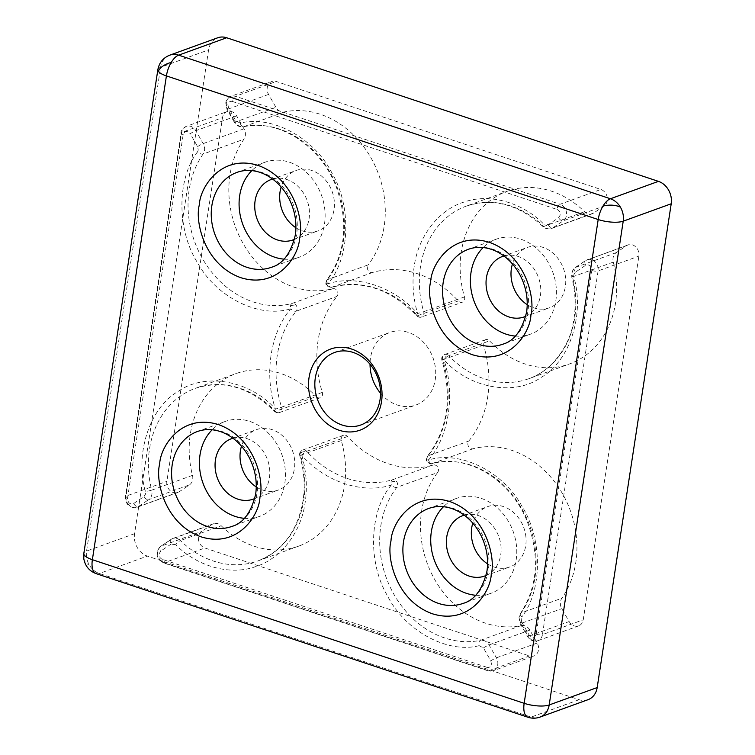 <?xml version="1.0" encoding="UTF-8"?>
<svg xmlns="http://www.w3.org/2000/svg" width="755" height="755" viewBox="0 0 755 755"><rect width="100%" height="100%" fill="white"/><g stroke="black" fill="none" stroke-linecap="round" stroke-linejoin="round"><path stroke-width="0.57" stroke-dasharray="3.77 2.83" d="M157.861 69.658A18.356 5.606 -171.3 0 1 160.588 67.299L86.561 551.084A18.356 15.251 -109.9 0 0 89.401 565.146A18.356 15.251 -109.9 0 0 99.339 573.498L531.114 717.108A18.356 15.251 -109.9 0 0 540.014 717.09M96.187 573.64A18.356 8.531 108.4 0 0 99.339 573.498L147.338 556.095A18.356 15.251 70.1 0 1 134.56 533.681L208.588 49.896A18.356 15.251 70.1 0 1 217.751 37.769M464.476 296.904L423.678 311.702A91.78 76.264 70.1 0 1 420.469 266.76A91.78 76.264 70.1 0 1 466.288 206.115A91.78 76.264 70.1 0 1 543.751 226.472A4.587 1.284 -45.8 0 1 542.854 226.472A4.587 1.284 -45.8 0 1 543.657 224.046C522.13 202.236 489.24 193.091 464.334 201.981C438.976 209.512 418.185 236.192 414.212 266.345C411.881 281.926 413.004 297.659 417.581 313.533L423.678 311.702A4.587 3.813 70.1 0 1 421.545 316.977L421.545 316.977A4.587 3.813 70.1 0 1 417.468 315.741A4.587 1.132 -42.3 0 1 416.59 315.75A4.587 1.132 -42.3 0 1 417.581 313.533C394.44 286.947 356.671 274.376 328.029 283.748C350.075 257.899 351.877 206.53 331.917 173.027C314.401 137.967 271.866 114.817 240.232 123.131A4.587 2.539 78.3 0 0 243.563 126.755A4.587 2.539 78.3 0 0 243.752 126.698A91.78 76.264 70.1 0 1 331.077 174.216A91.78 76.264 70.1 0 1 327.377 279.671A4.587 2.256 37.7 0 0 326.792 280.077A4.587 2.256 37.7 0 0 326.679 281.672A4.587 2.256 37.7 0 0 328.029 283.748A4.587 2.548 73.6 0 0 331.719 287.277L331.719 287.277A4.587 2.548 73.6 0 0 331.804 287.249A4.587 3.813 70.1 0 1 327.283 285.107A4.587 3.813 70.1 0 1 326.575 281.596A4.587 3.813 70.1 0 1 327.377 279.671L368.176 264.873A4.587 3.813 -109.9 0 0 367.374 266.798A4.587 3.813 -109.9 0 0 368.742 271.196A4.587 3.813 -109.9 0 0 372.602 272.461A100.962 83.899 70.1 0 1 458.266 300.952A4.587 3.813 -109.9 0 0 462.353 302.189A4.587 3.813 -109.9 0 0 464.476 296.904A91.78 76.264 70.1 0 1 461.267 251.962A91.78 76.264 70.1 0 1 507.086 191.326A91.78 76.264 70.1 0 1 584.549 211.683A9.183 7.625 -109.9 0 0 592.298 213.722A9.183 7.625 -109.9 0 0 593.685 213.014L604.076 206.021A9.183 7.625 -109.9 0 0 607.275 200.66A9.183 7.625 -109.9 0 0 600.886 189.458L276.273 81.493A9.183 7.625 -109.9 0 0 271.819 81.502A9.183 7.625 -109.9 0 0 268.563 94.422L275.915 107.323A9.183 7.625 -109.9 0 0 284.55 111.9A91.78 76.264 70.1 0 1 371.875 159.428A91.78 76.264 70.1 0 1 368.176 264.873M341.288 440.552L300.49 455.341A91.78 76.264 70.1 0 1 303.708 500.282A91.78 76.264 70.1 0 1 257.88 560.927A91.78 76.264 70.1 0 1 180.426 540.571A4.587 1.284 134.2 0 0 175.717 544.733C197.244 566.543 230.133 575.697 255.03 566.807C280.398 559.276 301.179 532.577 305.162 502.434C307.483 486.852 306.36 471.12 301.783 455.246L300.49 455.341A4.587 3.813 70.1 0 1 300.33 453.094A4.587 3.813 70.1 0 1 302.623 450.065L302.623 450.065A4.587 3.813 70.1 0 1 306.7 451.301A4.587 1.132 137.7 0 0 305.841 451.716A4.587 1.132 137.7 0 0 301.783 455.246C324.924 481.841 362.702 494.402 391.345 485.031A4.587 2.548 -106.4 0 1 390.996 482.256A4.587 2.548 -106.4 0 1 392.364 479.793A4.587 3.813 70.1 0 1 396.885 481.935A4.587 3.813 70.1 0 1 396.8 487.371A4.587 2.256 -142.3 0 1 391.345 485.031C369.289 510.89 367.487 562.248 387.447 595.761C404.973 630.821 447.507 653.962 479.142 645.657A4.587 2.539 -101.7 0 1 480.416 640.344A91.78 76.264 70.1 0 1 380.803 525.933A91.78 76.264 70.1 0 1 396.8 487.371L437.598 472.583A4.587 3.813 -109.9 0 0 437.702 467.175A4.587 3.813 -109.9 0 0 433.162 464.995A100.962 83.899 70.1 0 1 347.508 436.503A4.587 3.813 -109.9 0 0 343.421 435.267A4.587 3.813 -109.9 0 0 341.128 438.306A4.587 3.813 -109.9 0 0 341.288 440.552A91.78 76.264 70.1 0 1 298.678 546.129A91.78 76.264 70.1 0 1 221.224 525.773A9.183 7.625 -109.9 0 0 213.476 523.734A9.183 7.625 -109.9 0 0 212.089 524.442L201.689 531.435A9.183 7.625 -109.9 0 0 198.574 540.297A9.183 7.625 -109.9 0 0 204.888 547.998L529.5 655.963A9.183 7.625 -109.9 0 0 533.945 655.953A9.183 7.625 -109.9 0 0 538.532 649.895A9.183 7.625 -109.9 0 0 537.211 643.034L529.85 630.132A9.183 7.625 -109.9 0 0 521.214 625.555A91.78 76.264 70.1 0 1 421.611 511.135A91.78 76.264 70.1 0 1 437.598 472.583M427.085 457.86A4.587 3.813 70.1 0 1 427.943 455.86A4.587 2.284 39.3 0 0 427.387 456.246A4.587 2.284 39.3 0 0 427.236 457.898A4.587 2.284 39.3 0 0 428.538 460.022A4.587 2.548 75.4 0 0 432.096 463.589L432.096 463.589A4.587 2.548 75.4 0 0 432.228 463.551A4.587 3.813 70.1 0 1 427.792 461.38A4.587 3.813 70.1 0 1 427.085 457.86M573.838 276.981L573.734 274.924L575.329 272.244L585.729 265.25C589.447 264.165 591.486 265.92 591.835 270.498L536.182 634.209C534.531 638.126 532.181 638.409 529.132 635.068L521.78 622.177A4.587 0.519 150.3 0 0 520.195 623.573A4.587 0.519 150.3 0 0 520.988 623.451A9.183 7.625 70.1 0 1 519.666 616.59A9.183 7.625 70.1 0 1 521.063 613.013A4.587 2.208 35 0 0 520.459 613.447A4.587 2.208 35 0 0 521.818 616.958C542.76 589.9 542.637 538.23 521.545 505.576C502.821 471.243 459.682 450.103 428.538 460.022C449.027 436.343 455.501 394.025 443.893 359.673L442.638 359.88A4.587 3.813 70.1 0 1 442.439 357.521A4.587 3.813 70.1 0 1 444.733 354.491L444.733 354.491A4.587 3.813 70.1 0 1 448.734 355.643A4.587 1.189 136.4 0 0 447.781 356.124A4.587 1.189 136.4 0 0 443.893 359.673C469.129 388.334 514.249 396.564 541.156 377.406C569.714 361.258 584.88 314.684 573.838 276.981L572.498 276.887A9.183 7.625 70.1 0 1 572.271 272.772A9.183 7.625 70.1 0 1 575.47 267.412L585.871 260.418A9.183 7.625 70.1 0 1 587.258 259.72A9.183 7.625 70.1 0 1 595.204 261.957A9.183 7.625 70.1 0 1 598.092 270.913L638.89 256.115A9.183 7.625 -109.9 0 0 636.012 247.168A9.183 7.625 -109.9 0 0 628.056 244.922A9.183 7.625 -109.9 0 0 626.669 245.63L616.269 252.623A9.183 7.625 -109.9 0 0 613.079 257.983A9.183 7.625 -109.9 0 0 613.296 262.098A91.78 76.264 70.1 0 1 569.657 363.901A91.78 76.264 70.1 0 1 489.533 340.854A4.587 3.813 -109.9 0 0 485.531 339.703A4.587 3.813 -109.9 0 0 483.238 342.732A4.587 3.813 -109.9 0 0 483.436 345.092A100.962 83.899 70.1 0 1 468.751 441.071A4.587 3.813 -109.9 0 0 467.883 443.072A4.587 3.813 -109.9 0 0 473.026 448.753A91.78 76.264 70.1 0 1 561.597 492.147A91.78 76.264 70.1 0 1 561.862 598.224A9.183 7.625 -109.9 0 0 560.465 601.801A9.183 7.625 -109.9 0 0 561.786 608.662L569.138 621.554A9.183 7.625 -109.9 0 0 578.66 625.886A9.183 7.625 -109.9 0 0 583.237 619.827L638.89 256.115M179.105 491.826L138.307 506.614A9.183 7.625 70.1 0 1 136.919 507.322A9.183 7.625 70.1 0 1 128.963 505.086A9.183 7.625 70.1 0 1 126.076 496.129L181.728 132.427A9.183 7.625 70.1 0 1 186.315 126.359A9.183 7.625 70.1 0 1 195.828 130.69L203.18 143.592A9.183 7.625 70.1 0 1 204.511 150.453A9.183 7.625 70.1 0 1 203.114 154.029A4.587 2.208 -145 0 1 197.555 151.831C176.604 178.878 176.736 230.549 197.829 263.202C216.553 297.545 259.692 318.676 290.826 308.767A4.587 2.548 -104.6 0 1 290.533 305.954A4.587 2.548 -104.6 0 1 291.949 303.491A4.587 3.813 70.1 0 1 296.375 305.662A4.587 3.813 70.1 0 1 296.224 311.183A4.587 2.284 -140.7 0 1 290.826 308.767C270.347 332.436 263.873 374.763 275.471 409.106L281.539 407.162A4.587 3.813 70.1 0 1 279.435 412.551L279.435 412.551A4.587 3.813 70.1 0 1 275.433 411.399A4.587 1.189 -43.6 0 1 274.546 411.399A4.587 1.189 -43.6 0 1 275.471 409.106C250.245 380.445 205.124 372.224 178.208 391.383C149.65 407.521 134.494 454.104 145.526 491.798L151.679 490.155A91.78 76.264 70.1 0 1 149.499 448.989A91.78 76.264 70.1 0 1 195.319 388.353A91.78 76.264 70.1 0 1 275.433 411.399L316.232 396.601A4.587 3.813 -109.9 0 0 320.243 397.762A4.587 3.813 -109.9 0 0 322.338 392.373A100.962 83.899 70.1 0 1 318.072 340.514A100.962 83.899 70.1 0 1 337.023 296.394A4.587 3.813 -109.9 0 0 337.249 291.005A4.587 3.813 -109.9 0 0 332.747 288.703A91.78 76.264 70.1 0 1 229.954 175.028A91.78 76.264 70.1 0 1 243.912 139.241A9.183 7.625 -109.9 0 0 243.988 128.803L236.626 115.902A9.183 7.625 -109.9 0 0 227.113 111.57A9.183 7.625 -109.9 0 0 222.536 117.629L166.874 481.341A9.183 7.625 -109.9 0 0 169.762 490.288A9.183 7.625 -109.9 0 0 177.718 492.534A9.183 7.625 -109.9 0 0 179.105 491.826L189.505 484.833A9.183 7.625 -109.9 0 0 192.478 475.357A91.78 76.264 70.1 0 1 190.298 434.2A91.78 76.264 70.1 0 1 236.117 373.565A91.78 76.264 70.1 0 1 316.232 396.601M380.539 393.232A38.552 32.031 -109.9 0 0 416.024 404.973A38.552 32.031 -109.9 0 0 435.267 379.501A38.552 32.031 -109.9 0 0 423.149 341.911A38.552 32.031 -109.9 0 0 389.75 332.493A38.552 32.031 -109.9 0 0 370.497 357.955A38.552 32.031 -109.9 0 0 370.025 364.24M244.28 518.317A50.481 41.95 -109.9 0 0 259.644 516.354A50.481 41.95 -109.9 0 0 284.843 483.002A50.481 41.95 -109.9 0 0 268.978 433.776A50.481 41.95 -109.9 0 0 225.235 421.441A50.481 41.95 -109.9 0 0 212.183 429.774M475.593 595.251A50.481 41.95 -109.9 0 0 490.958 593.288A50.481 41.95 -109.9 0 0 516.156 559.936A50.481 41.95 -109.9 0 0 500.291 510.71A50.481 41.95 -109.9 0 0 456.548 498.376A50.481 41.95 -109.9 0 0 443.496 506.718M515.25 336.079A50.481 41.95 -109.9 0 0 530.614 334.116A50.481 41.95 -109.9 0 0 555.822 300.764A50.481 41.95 -109.9 0 0 539.948 251.547A50.481 41.95 -109.9 0 0 496.205 239.203A50.481 41.95 -109.9 0 0 483.153 247.546M283.937 259.144A50.481 41.95 -109.9 0 0 299.301 257.181A50.481 41.95 -109.9 0 0 324.508 223.829A50.481 41.95 -109.9 0 0 308.635 174.603A50.481 41.95 -109.9 0 0 264.892 162.268A50.481 41.95 -109.9 0 0 251.84 170.611M256.266 486.937A32.125 26.699 -109.9 0 0 278.35 490.042A32.125 26.699 -109.9 0 0 294.384 468.827A32.125 26.699 -109.9 0 0 284.286 437.494A32.125 26.699 -109.9 0 0 256.455 429.642A32.125 26.699 -109.9 0 0 241.487 446.186M232.946 438.221A32.125 26.699 70.1 0 1 259.937 447.196A32.125 26.699 70.1 0 1 269.422 477.868A32.125 26.699 70.1 0 1 254.812 498.526M527.235 304.699A32.125 26.699 -109.9 0 0 549.319 307.814A32.125 26.699 -109.9 0 0 565.353 286.589A32.125 26.699 -109.9 0 0 555.255 255.266A32.125 26.699 -109.9 0 0 527.424 247.414A32.125 26.699 -109.9 0 0 512.456 263.957M503.925 255.992A32.125 26.699 70.1 0 1 530.907 264.958A32.125 26.699 70.1 0 1 540.401 295.639A32.125 26.699 70.1 0 1 525.782 316.288M295.922 227.765A32.125 26.699 -109.9 0 0 318.006 230.879A32.125 26.699 -109.9 0 0 334.04 209.654A32.125 26.699 -109.9 0 0 323.942 178.331A32.125 26.699 -109.9 0 0 296.111 170.479A32.125 26.699 -109.9 0 0 281.143 187.013M272.612 179.048A32.125 26.699 70.1 0 1 299.593 188.023A32.125 26.699 70.1 0 1 309.088 218.705A32.125 26.699 70.1 0 1 294.469 239.354M487.57 563.872A32.125 26.699 -109.9 0 0 509.663 566.986A32.125 26.699 -109.9 0 0 525.697 545.761A32.125 26.699 -109.9 0 0 515.599 514.438A32.125 26.699 -109.9 0 0 487.768 506.586A32.125 26.699 -109.9 0 0 472.8 523.121M464.259 515.155A32.125 26.699 70.1 0 1 491.25 524.13A32.125 26.699 70.1 0 1 500.735 554.812A32.125 26.699 70.1 0 1 486.126 575.461M134.56 533.681L86.561 551.084A18.356 5.606 8.7 0 0 83.833 553.443M588.022 699.687A18.356 15.251 70.1 0 1 579.123 699.706L147.338 556.095M169.752 55.172A18.356 15.251 -109.9 0 0 160.588 67.299L208.588 49.896M133.644 503.528L144.045 496.535A4.587 2.501 56.1 0 0 148.697 499.621L138.307 506.614A4.587 2.501 56.1 0 1 133.644 503.528C129.917 504.614 127.878 502.868 127.529 498.281A4.587 1.406 -171.3 0 1 125.396 496.724A4.587 1.406 -171.3 0 1 126.076 496.129L166.874 481.341M127.529 498.281L183.182 134.579C184.833 130.662 187.183 130.37 190.232 133.71A4.587 0.519 -29.7 0 1 195.828 130.69L236.626 115.902M225.235 421.441L197.395 431.53A50.481 41.95 70.1 0 1 241.138 443.874A50.481 41.95 70.1 0 1 257.002 493.091A50.481 41.95 70.1 0 1 231.804 526.443L259.644 516.354M456.548 498.376L428.708 508.464A50.481 41.95 70.1 0 1 472.451 520.808A50.481 41.95 70.1 0 1 488.315 570.034A50.481 41.95 70.1 0 1 463.117 603.387L490.958 593.288M496.205 239.203L468.364 249.301A50.481 41.95 70.1 0 1 512.107 261.636A50.481 41.95 70.1 0 1 527.981 310.862A50.481 41.95 70.1 0 1 502.773 344.214L530.614 334.116M264.892 162.268L237.051 172.357A50.481 41.95 70.1 0 1 280.794 184.701A50.481 41.95 70.1 0 1 296.668 233.927A50.481 41.95 70.1 0 1 271.46 267.279L299.301 257.181M83.786 558.672A18.356 10.721 172.3 0 0 89.401 565.146M240.232 123.131L235.909 120.838L228.557 107.937A4.587 0.519 150.3 0 0 226.972 109.343A4.587 0.519 150.3 0 0 227.765 109.22A9.183 7.625 70.1 0 1 226.443 102.359A9.183 7.625 70.1 0 1 231.021 96.291A9.183 7.625 70.1 0 1 235.475 96.281L276.273 81.493M228.557 107.937L227.897 104.511C228.538 101.982 230.039 100.972 232.408 101.472A4.587 2.133 -71.6 0 1 235.475 96.281L560.087 204.256L600.886 189.458M427.236 457.898A4.587 2.68 172.3 0 0 426.396 459.757A4.587 2.68 172.3 0 0 427.792 461.38M529.132 635.068A4.587 0.519 150.3 0 0 527.547 636.474L520.195 623.573L518.987 617.175L520.459 613.447C537.739 586.654 540.023 556.086 527.311 521.743C510.946 479.538 467.185 453.349 432.096 463.589C430.237 465.354 425.745 460.673 426.396 459.757L427.387 456.246C447.611 429.586 452.453 397.564 441.92 360.182L441.75 359.418A4.587 2.68 172.3 0 1 445.139 356.303A4.587 2.68 -7.7 0 1 447.781 356.124M485.531 339.703L444.733 354.491C442.496 355.596 441.496 357.238 441.75 359.418A4.587 2.68 172.3 0 0 442.015 360.126M521.78 622.177L521.12 618.741L521.818 616.958M326.679 281.672A4.587 2.68 172.3 0 0 325.877 283.493A4.587 2.68 172.3 0 0 327.283 285.107M290.533 305.954A4.587 2.68 172.3 0 1 292.072 305.388A4.587 2.68 -7.7 0 1 296.375 305.662M192.478 475.357L151.679 490.155A9.183 7.625 70.1 0 1 151.897 494.27A9.183 7.625 70.1 0 1 148.697 499.621L189.505 484.833M144.045 496.535L145.639 493.855L145.526 491.798M197.555 151.831L198.254 150.037L197.593 146.612L190.232 133.71M390.996 482.256A4.587 2.68 172.3 0 1 392.581 481.662A4.587 2.68 -7.7 0 1 396.885 481.935M521.214 625.555L480.416 640.344A9.183 7.625 70.1 0 1 489.051 644.93L496.403 657.822A9.183 7.625 70.1 0 1 497.734 664.683A9.183 7.625 70.1 0 1 493.147 670.751A9.183 7.625 70.1 0 1 488.702 670.761A4.587 2.133 -71.6 0 1 487.909 670.799A4.587 2.133 -71.6 0 1 486.956 667.307C489.325 667.807 490.835 666.797 491.477 664.277L490.816 660.842L483.455 647.941L479.142 645.657M298.678 546.129L257.88 560.927C282.474 551.141 297.527 531.124 303.019 500.876C305.246 485.975 304.171 470.903 299.782 455.661L299.641 454.991A4.587 2.68 172.3 0 1 303.029 451.868A4.587 2.68 -7.7 0 1 305.841 451.716M343.421 435.267L302.623 450.065C300.386 451.169 299.386 452.811 299.641 454.991A4.587 2.68 172.3 0 0 299.848 455.605M322.338 392.373L281.539 407.162A100.962 83.899 70.1 0 1 277.274 355.312A100.962 83.899 70.1 0 1 296.224 311.183L337.023 296.394M332.747 288.703L291.949 303.491A91.78 76.264 70.1 0 1 189.156 189.826A91.78 76.264 70.1 0 1 203.114 154.029L243.912 139.241M483.436 345.092L442.638 359.88A100.962 83.899 70.1 0 1 427.943 455.86L468.751 441.071M613.296 262.098L572.498 276.887A91.78 76.264 70.1 0 1 528.849 378.689A91.78 76.264 70.1 0 1 448.734 355.643L489.533 340.854M616.269 252.623L575.47 267.412A4.587 2.501 56.1 0 0 575.168 267.572A4.587 2.501 56.1 0 0 575.329 272.244M473.026 448.753L432.228 463.551A91.78 76.264 70.1 0 1 520.799 506.935A91.78 76.264 70.1 0 1 521.063 613.013L561.862 598.224M232.408 101.472L557.02 209.437A4.587 2.133 -71.6 0 1 560.087 204.256A9.183 7.625 70.1 0 1 566.476 215.458A9.183 7.625 70.1 0 1 563.277 220.809L604.076 206.021M490.816 660.842A4.587 0.519 -29.7 0 1 496.403 657.822L537.211 643.034M433.162 464.995L392.364 479.793A100.962 83.899 70.1 0 1 306.7 451.301L347.508 436.503M579.123 699.706L531.114 717.108A18.356 8.531 -71.6 0 1 527.971 717.25M626.669 245.63L585.871 260.418A4.587 2.501 -123.9 0 0 585.559 260.579L628.056 244.922M591.835 270.498A4.587 1.406 8.7 0 0 598.092 270.913L542.439 634.615L583.237 619.827M536.182 634.209A4.587 1.406 8.7 0 0 542.439 634.615A9.183 7.625 70.1 0 1 537.853 640.684A9.183 7.625 70.1 0 1 528.34 636.352L569.138 621.554M284.55 111.9L243.752 126.698A9.183 7.625 70.1 0 1 235.116 122.112L275.915 107.323M268.563 94.422L227.765 109.22L235.116 122.112A4.587 0.519 150.3 0 1 234.324 122.244L226.972 109.343L225.754 102.944C226.311 99.745 228.067 97.527 231.021 96.291L271.819 81.502M593.685 213.014L552.877 227.802A9.183 7.625 70.1 0 1 551.49 228.51A9.183 7.625 70.1 0 1 543.751 226.472L584.549 211.683M372.602 272.461L331.804 287.249A100.962 83.899 70.1 0 1 417.468 315.741L458.266 300.952M183.182 134.579A4.587 1.406 -171.3 0 1 181.049 133.012A4.587 1.406 -171.3 0 1 181.728 132.427L222.536 117.629M529.5 655.963L488.702 670.761L164.09 562.786L204.888 547.998M486.956 667.307L162.344 559.342A4.587 2.133 108.4 0 0 163.297 562.824A4.587 2.133 108.4 0 0 164.09 562.786A9.183 7.625 70.1 0 1 157.776 555.085A9.183 7.625 70.1 0 1 160.89 546.233L201.689 531.435M162.344 559.342C160.06 558.294 158.994 556.426 159.154 553.736L160.749 551.065A4.587 2.501 -123.9 0 1 160.588 546.384A4.587 2.501 -123.9 0 1 160.89 546.233L171.291 539.24A9.183 7.625 70.1 0 1 172.678 538.532A9.183 7.625 70.1 0 1 180.426 540.571L221.224 525.773M585.729 265.25A4.587 2.501 -123.9 0 1 585.559 260.579L575.168 267.572C574.102 267.685 572.903 269.62 571.592 273.357L571.79 277.245C575.772 293.233 576.178 308.823 573.017 323.999C569.817 344.261 552.547 371.111 528.849 378.689L569.657 363.901M578.66 625.886L537.853 640.684C533.521 641.826 530.085 640.419 527.547 636.474A4.587 0.519 150.3 0 0 528.34 636.352L520.988 623.451L561.786 608.662M197.593 146.612A4.587 0.519 -29.7 0 1 203.18 143.592L243.988 128.803M483.455 647.941A4.587 0.519 150.3 0 1 489.051 644.93L529.85 630.132M175.717 544.733L171.149 544.072A4.587 2.501 -123.9 0 1 170.989 539.391A4.587 2.501 -123.9 0 1 171.291 539.24L212.089 524.442M235.909 120.838A4.587 0.519 150.3 0 0 234.324 122.244C236.513 125.764 239.59 127.274 243.563 126.755C279.501 118.214 322.885 147.046 337.438 190.307C348.489 224.735 344.941 254.661 326.792 280.077L325.877 283.493C325.518 283.852 326.264 284.965 328.104 286.834L331.719 287.277C362.343 279.539 390.628 289.033 416.59 315.75C418.591 317.279 420.242 317.685 421.545 316.977L462.353 302.189M557.02 209.437C559.313 210.485 560.38 212.353 560.219 215.043L558.624 217.723L548.224 224.716L543.657 224.046M548.224 224.716A4.587 2.501 -123.9 0 0 552.877 227.802L563.277 220.809A4.587 2.501 -123.9 0 1 558.624 217.723M171.149 544.072L160.749 551.065M213.476 523.734L172.678 538.532L160.588 546.384C155.096 552.688 156.002 558.172 163.297 562.824L487.909 670.799L493.147 670.751L533.945 655.953M360.824 424.98L416.024 404.973M253.387 499.093L278.35 490.042M524.357 316.864L549.319 307.814M293.044 239.92L318.006 230.879M484.701 576.027L509.663 566.986M334.55 352.5L389.75 332.493M231.492 438.693L256.455 429.642M502.462 256.464L527.424 247.414M271.149 179.52L296.111 170.479M462.806 515.627L487.768 506.586M592.298 213.722L551.49 228.51C548.253 229.492 545.374 228.812 542.854 226.472C518.553 204.284 493.034 197.499 466.288 206.115L507.086 191.326M320.243 397.762L279.435 412.551C278.123 413.23 276.49 412.853 274.546 411.399C249.782 387.136 223.367 379.454 195.319 388.353L236.117 373.565M177.718 492.534L136.919 507.322C129.501 508.228 125.66 504.699 125.396 496.724L181.049 133.012C180.605 131.153 182.361 128.935 186.315 126.359L227.113 111.57"/><path stroke-width="1.13" d="M84.305 555.085A18.356 5.606 8.7 0 0 92.374 559.7A18.356 8.531 108.4 0 0 96.187 573.64L527.971 717.25A18.356 8.531 -71.6 0 1 524.159 703.311A18.356 5.606 8.7 0 0 549.187 704.962L623.215 221.177A18.356 5.606 -171.3 0 1 598.196 219.526A18.356 8.531 -71.6 0 1 603.009 206.058A18.356 8.531 -71.6 0 1 610.436 198.763L178.652 55.153A18.356 8.531 108.4 0 0 171.225 62.448A18.356 8.531 108.4 0 0 166.411 75.915A18.356 5.606 -171.3 0 1 158.342 71.3A18.356 5.606 -171.3 0 1 157.861 69.658L83.833 553.443A18.356 5.606 8.7 0 0 84.305 555.085A18.356 10.721 172.3 0 0 83.786 558.672C85.145 566.09 89.269 571.073 96.187 573.64M226.651 37.75L178.652 55.153A18.356 15.251 -109.9 0 0 169.752 55.172L217.751 37.769A18.356 15.251 70.1 0 1 226.651 37.75L658.435 181.36A18.356 15.251 70.1 0 1 671.214 203.774L623.215 221.177A18.356 15.251 -109.9 0 0 620.365 207.115A18.356 10.721 -7.7 0 0 603.16 206.021A18.356 10.721 172.3 0 0 603.009 206.058M620.365 207.115A18.356 15.251 -109.9 0 0 610.436 198.763L658.435 181.36M309.05 377.557A43.139 35.844 -109.9 0 0 339.07 430.218A43.139 35.844 -109.9 0 0 381.52 401.669A43.139 35.844 -109.9 0 0 351.5 349.008A43.139 35.844 -109.9 0 0 309.05 377.557M315.297 377.972A38.552 32.031 -109.9 0 0 327.425 415.561A38.552 32.031 -109.9 0 0 360.824 424.98A38.552 32.031 -109.9 0 0 380.067 399.508A38.552 32.031 -109.9 0 0 367.949 361.928A38.552 32.031 -109.9 0 0 334.55 352.5A38.552 32.031 -109.9 0 0 315.297 377.972M370.025 364.24A38.552 32.031 -109.9 0 0 380.539 393.232M212.183 429.774A50.481 41.95 -109.9 0 0 200.028 454.793A50.481 41.95 -109.9 0 0 244.28 518.317M443.496 506.718A50.481 41.95 -109.9 0 0 431.341 531.728A50.481 41.95 -109.9 0 0 475.593 595.251M483.153 247.546A50.481 41.95 -109.9 0 0 471.007 272.555A50.481 41.95 -109.9 0 0 515.25 336.079M251.84 170.611A50.481 41.95 -109.9 0 0 239.694 195.62A50.481 41.95 -109.9 0 0 283.937 259.144M241.487 446.186A32.125 26.699 -109.9 0 0 240.411 450.867A32.125 26.699 -109.9 0 0 256.266 486.937M254.812 498.526A32.125 26.699 70.1 0 1 253.387 499.093A32.125 26.699 70.1 0 1 225.556 491.241A32.125 26.699 70.1 0 1 215.449 459.918A32.125 26.699 70.1 0 1 231.492 438.693A32.125 26.699 70.1 0 1 232.946 438.221M512.456 263.957A32.125 26.699 -109.9 0 0 511.38 268.638A32.125 26.699 -109.9 0 0 527.235 304.699M525.782 316.288A32.125 26.699 70.1 0 1 524.357 316.864A32.125 26.699 70.1 0 1 496.526 309.012A32.125 26.699 70.1 0 1 486.428 277.689A32.125 26.699 70.1 0 1 502.462 256.464A32.125 26.699 70.1 0 1 503.925 255.992M281.143 187.013A32.125 26.699 -109.9 0 0 280.067 191.695A32.125 26.699 -109.9 0 0 295.922 227.765M294.469 239.354A32.125 26.699 70.1 0 1 293.044 239.92A32.125 26.699 70.1 0 1 265.213 232.068A32.125 26.699 70.1 0 1 255.114 200.745A32.125 26.699 70.1 0 1 271.149 179.52A32.125 26.699 70.1 0 1 272.612 179.048M472.8 523.121A32.125 26.699 -109.9 0 0 471.724 527.811A32.125 26.699 -109.9 0 0 487.57 563.872M486.126 575.461A32.125 26.699 70.1 0 1 484.701 576.027A32.125 26.699 70.1 0 1 456.869 568.175A32.125 26.699 70.1 0 1 446.762 536.852A32.125 26.699 70.1 0 1 462.806 515.627A32.125 26.699 70.1 0 1 464.259 515.155M540.014 717.09A18.356 15.251 -109.9 0 0 549.187 704.962L597.186 687.56A18.356 15.251 70.1 0 1 588.022 699.687L540.014 717.09C536.022 718.496 532.001 718.552 527.971 717.25M671.214 203.774L597.186 687.56M159.682 464.061C155.153 479.812 164.231 523.781 201.207 536.88C238.42 548.451 259.418 514.495 259.918 497.403C264.448 481.643 255.369 437.683 218.393 424.574C181.181 413.004 160.183 446.96 159.682 464.061M231.804 526.443A50.481 41.95 70.1 0 1 188.061 514.108A50.481 41.95 70.1 0 1 172.197 464.882A50.481 41.95 70.1 0 1 197.395 431.53C202.963 429.519 208.871 429.076 215.118 430.208C221.706 431.435 228.01 434.38 234.022 439.042C240.279 443.987 245.403 450.263 249.376 457.889C255.322 469.77 257.408 481.898 255.643 494.27C251.151 512.56 243.204 523.29 231.804 526.443M390.996 540.995C386.466 556.756 395.544 600.716 432.521 613.815C469.733 625.395 490.731 591.429 491.231 574.338C495.761 558.577 486.682 514.617 449.706 501.509C412.494 489.938 391.496 523.904 390.996 540.995M463.117 603.387A50.481 41.95 70.1 0 1 419.374 591.042A50.481 41.95 70.1 0 1 403.5 541.816A50.481 41.95 70.1 0 1 428.708 508.464C434.276 506.454 440.184 506.01 446.432 507.143C453.019 508.37 459.323 511.314 465.335 515.976C471.592 520.922 476.716 527.207 480.68 534.823C486.635 546.705 488.721 558.832 486.956 571.205C482.464 589.495 474.517 600.225 463.117 603.387M430.652 281.823C426.122 297.583 435.201 341.543 472.177 354.652C509.389 366.222 530.387 332.257 530.888 315.165C535.418 299.405 526.339 255.445 489.363 242.336C452.151 230.766 431.152 264.731 430.652 281.823M502.773 344.214A50.481 41.95 70.1 0 1 459.031 331.87A50.481 41.95 70.1 0 1 443.166 282.653A50.481 41.95 70.1 0 1 468.364 249.301C473.932 247.281 479.84 246.838 486.088 247.97C492.685 249.197 498.98 252.142 504.991 256.804C511.258 261.749 516.373 268.034 520.346 275.65C526.292 287.532 528.377 299.659 526.612 312.032C522.12 330.331 514.174 341.052 502.773 344.214M199.339 204.888C194.809 220.639 203.888 264.609 240.864 277.708C278.076 289.288 299.074 255.322 299.575 238.231C304.105 222.47 295.026 178.51 258.05 165.402C220.838 153.831 199.839 187.797 199.339 204.888M271.46 267.279A50.481 41.95 70.1 0 1 227.717 254.935A50.481 41.95 70.1 0 1 211.853 205.709A50.481 41.95 70.1 0 1 237.051 172.357C242.619 170.347 248.527 169.903 254.775 171.036C261.372 172.263 267.666 175.207 273.678 179.869C279.945 184.815 285.06 191.1 289.033 198.716C294.978 210.598 297.064 222.725 295.299 235.098C290.807 253.387 282.861 264.118 271.46 267.279M171.225 62.448A18.356 10.721 172.3 0 0 158.342 71.3M598.196 219.526L524.159 703.311L92.374 559.7L166.411 75.915L598.196 219.526M83.786 558.672L83.833 553.443M169.752 55.172C163.146 57.842 159.182 62.674 157.861 69.658"/></g></svg>

